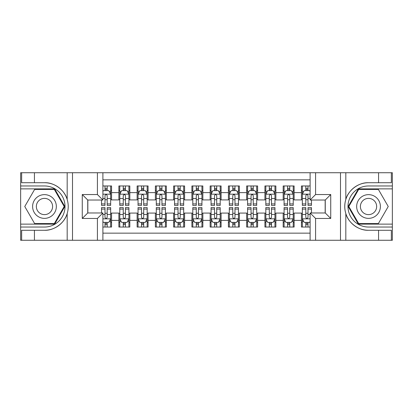 <?xml version="1.0" encoding="UTF-8"?>
<svg xmlns="http://www.w3.org/2000/svg" width="413" height="413" viewBox="0 0 413 413"><rect width="100%" height="100%" fill="white"/><g stroke="black" fill="none" stroke-linecap="round" stroke-linejoin="round"><path stroke-width="0.62" d="M102.894 240.273L310.106 240.273L310.106 212.979L325.258 212.979L325.258 200.021L310.106 200.021L310.106 172.727L102.894 172.727L102.894 200.021L87.742 200.021L87.742 212.979L102.894 212.979L102.894 240.273L34.434 240.273L34.434 230.278L44.475 230.278C54.072 230.764 64.795 222.87 67.18 213.562C68.573 208.859 68.573 204.151 67.18 199.438C64.795 190.13 54.072 182.236 44.475 182.722L34.434 182.722L34.434 172.727L20.65 172.727L20.65 224.12L54.645 224.12L64.815 206.5L54.645 188.88L20.65 188.88M310.106 185.964L301.433 185.964L301.433 192.623L294.128 192.623L294.128 199.928L301.433 199.928L301.433 192.623M294.128 192.623L294.128 185.964L283.179 185.964L283.179 192.623L275.874 192.623L275.874 199.928L283.179 199.928L283.179 192.623M275.874 192.623L275.874 185.964L264.919 185.964L264.919 192.623L257.619 192.623L257.619 199.928L264.919 199.928L264.919 192.623M257.619 192.623L257.619 185.964L246.664 185.964L246.664 192.623L239.359 192.623L239.359 199.928L246.664 199.928L246.664 192.623M239.359 192.623L239.359 185.964L228.41 185.964L228.41 192.623L221.105 192.623L221.105 199.928L228.41 199.928L228.41 192.623M221.105 192.623L221.105 185.964L210.15 185.964L210.15 192.623L202.85 192.623L202.85 199.928L210.15 199.928L210.15 192.623M202.85 192.623L202.85 185.964L191.895 185.964L191.895 192.623L184.59 192.623L184.59 199.928L191.895 199.928L191.895 192.623M184.59 192.623L184.59 185.964L173.641 185.964L173.641 192.623L166.336 192.623L166.336 199.928L173.641 199.928L173.641 192.623M166.336 192.623L166.336 185.964L155.381 185.964L155.381 192.623L148.081 192.623L148.081 199.928L155.381 199.928L155.381 192.623M148.081 192.623L148.081 185.964L137.126 185.964L137.126 192.623L129.821 192.623L129.821 199.928L137.126 199.928L137.126 192.623M129.821 192.623L129.821 185.964L118.872 185.964L118.872 199.928L111.567 199.928L111.567 185.964L102.894 185.964M102.894 227.036L111.567 227.036L111.567 213.072L118.872 213.072L118.872 227.036L129.821 227.036L129.821 213.072L137.126 213.072L137.126 220.377L129.821 220.377M137.126 220.377L137.126 227.036L148.081 227.036L148.081 213.072L155.381 213.072L155.381 220.377L148.081 220.377M155.381 220.377L155.381 227.036L166.336 227.036L166.336 213.072L173.641 213.072L173.641 220.377L166.336 220.377M173.641 220.377L173.641 227.036L184.59 227.036L184.59 213.072L191.895 213.072L191.895 220.377L184.59 220.377M191.895 220.377L191.895 227.036L202.85 227.036L202.85 213.072L210.15 213.072L210.15 220.377L202.85 220.377M210.15 220.377L210.15 227.036L221.105 227.036L221.105 213.072L228.41 213.072L228.41 220.377L221.105 220.377M228.41 220.377L228.41 227.036L239.359 227.036L239.359 213.072L246.664 213.072L246.664 220.377L239.359 220.377M246.664 220.377L246.664 227.036L257.619 227.036L257.619 213.072L264.919 213.072L264.919 220.377L257.619 220.377M264.919 220.377L264.919 227.036L275.874 227.036L275.874 213.072L283.179 213.072L283.179 220.377L275.874 220.377M283.179 220.377L283.179 227.036L294.128 227.036L294.128 213.072L301.433 213.072L301.433 220.377L294.128 220.377M310.106 179.846L102.894 179.846M102.894 233.154L310.106 233.154M301.433 220.377L301.433 227.036L310.106 227.036M87.835 200.021L87.835 212.979M325.165 212.979L325.165 200.021M104.995 190.527L107.184 190.527M110.653 190.527L111.567 190.527M104.995 199.747L107.184 199.747M110.653 199.747L111.567 199.747M104.995 213.253L107.184 213.253M110.653 213.253L111.567 213.253M104.995 222.473L107.184 222.473M110.653 222.473L111.567 222.473M118.872 199.747L119.78 199.747M123.25 199.747L125.444 199.747M128.913 199.747L129.821 199.747M118.872 190.527L119.78 190.527M123.25 190.527L125.444 190.527M128.913 190.527L129.821 190.527M118.872 213.253L119.78 213.253M123.25 213.253L125.444 213.253M128.913 213.253L129.821 213.253M118.872 222.473L119.78 222.473M123.25 222.473L125.444 222.473M128.913 222.473L129.821 222.473M137.126 213.253L138.04 213.253M141.509 213.253L143.698 213.253M147.167 213.253L148.081 213.253M137.126 222.473L138.04 222.473M141.509 222.473L143.698 222.473M147.167 222.473L148.081 222.473M137.126 190.527L138.04 190.527M141.509 190.527L143.698 190.527M147.167 190.527L148.081 190.527M137.126 199.747L138.04 199.747M141.509 199.747L143.698 199.747M147.167 199.747L148.081 199.747M155.381 213.253L156.295 213.253M159.764 213.253L161.953 213.253M165.422 213.253L166.336 213.253M155.381 222.473L156.295 222.473M159.764 222.473L161.953 222.473M165.422 222.473L166.336 222.473M155.381 190.527L156.295 190.527M159.764 190.527L161.953 190.527M165.422 190.527L166.336 190.527M155.381 199.747L156.295 199.747M159.764 199.747L161.953 199.747M165.422 199.747L166.336 199.747M173.641 213.253L174.549 213.253M178.018 213.253L180.213 213.253M183.682 213.253L184.59 213.253M173.641 222.473L174.549 222.473M178.018 222.473L180.213 222.473M183.682 222.473L184.59 222.473M173.641 190.527L174.549 190.527M178.018 190.527L180.213 190.527M183.682 190.527L184.59 190.527M173.641 199.747L174.549 199.747M178.018 199.747L180.213 199.747M183.682 199.747L184.59 199.747M191.895 213.253L192.809 213.253M196.278 213.253L198.467 213.253M201.936 213.253L202.85 213.253M191.895 222.473L192.809 222.473M196.278 222.473L198.467 222.473M201.936 222.473L202.85 222.473M191.895 190.527L192.809 190.527M196.278 190.527L198.467 190.527M201.936 190.527L202.85 190.527M191.895 199.747L192.809 199.747M196.278 199.747L198.467 199.747M201.936 199.747L202.85 199.747M210.15 213.253L211.064 213.253M214.533 213.253L216.722 213.253M220.191 213.253L221.105 213.253M210.15 222.473L211.064 222.473M214.533 222.473L216.722 222.473M220.191 222.473L221.105 222.473M210.15 190.527L211.064 190.527M214.533 190.527L216.722 190.527M220.191 190.527L221.105 190.527M210.15 199.747L211.064 199.747M214.533 199.747L216.722 199.747M220.191 199.747L221.105 199.747M228.41 213.253L229.318 213.253M232.787 213.253L234.982 213.253M238.451 213.253L239.359 213.253M228.41 222.473L229.318 222.473M232.787 222.473L234.982 222.473M238.451 222.473L239.359 222.473M228.41 190.527L229.318 190.527M232.787 190.527L234.982 190.527M238.451 190.527L239.359 190.527M228.41 199.747L229.318 199.747M232.787 199.747L234.982 199.747M238.451 199.747L239.359 199.747M246.664 213.253L247.578 213.253M251.047 213.253L253.236 213.253M256.705 213.253L257.619 213.253M246.664 222.473L247.578 222.473M251.047 222.473L253.236 222.473M256.705 222.473L257.619 222.473M246.664 190.527L247.578 190.527M251.047 190.527L253.236 190.527M256.705 190.527L257.619 190.527M246.664 199.747L247.578 199.747M251.047 199.747L253.236 199.747M256.705 199.747L257.619 199.747M264.919 213.253L265.833 213.253M269.302 213.253L271.491 213.253M274.96 213.253L275.874 213.253M264.919 222.473L265.833 222.473M269.302 222.473L271.491 222.473M274.96 222.473L275.874 222.473M264.919 190.527L265.833 190.527M269.302 190.527L271.491 190.527M274.96 190.527L275.874 190.527M264.919 199.747L265.833 199.747M269.302 199.747L271.491 199.747M274.96 199.747L275.874 199.747M283.179 213.253L284.087 213.253M287.556 213.253L289.75 213.253M293.22 213.253L294.128 213.253M283.179 222.473L284.087 222.473M287.556 222.473L289.75 222.473M293.22 222.473L294.128 222.473M283.179 190.527L284.087 190.527M287.556 190.527L289.75 190.527M293.22 190.527L294.128 190.527M283.179 199.747L284.087 199.747M287.556 199.747L289.75 199.747M293.22 199.747L294.128 199.747M301.433 213.253L302.347 213.253M305.816 213.253L308.005 213.253M301.433 222.473L302.347 222.473M305.816 222.473L308.005 222.473M301.433 190.527L302.347 190.527M305.816 190.527L308.005 190.527M301.433 199.747L302.347 199.747M305.816 199.747L308.005 199.747M107.184 188.333L104.995 188.333M101.526 203.919L101.526 205.406L104.995 205.406L104.995 203.919L101.526 203.919L101.526 200.021M109.331 191.622L110.653 191.622L110.653 205.406L107.184 205.406L107.184 195.638C106.456 194.229 105.728 194.229 104.995 195.638L104.995 203.919M110.653 191.622L110.653 185.964M110.653 194.27L108.831 190.615L103.353 190.615L102.894 191.529M104.995 190.615L104.995 185.964M107.184 185.964L107.184 190.615M104.995 224.667L107.184 224.667M102.894 221.471L103.353 222.385L108.831 222.385L110.653 218.73L110.653 207.594L107.184 207.594L107.184 209.081L110.653 209.081M110.653 218.73L110.653 227.036M101.526 212.979L101.526 207.594L104.995 207.594L104.995 217.362C105.723 218.771 106.456 218.771 107.184 217.362L107.184 209.081M107.184 222.385L107.184 227.036M104.995 227.036L104.995 222.385M50.407 196.221A11.869 11.869 0 0 0 34.196 200.568A11.869 11.869 0 0 0 38.543 216.779A11.869 11.869 0 0 0 54.753 212.432A11.869 11.869 0 0 0 50.407 196.221M48.538 199.464A8.126 8.126 0 0 0 37.438 202.437A8.126 8.126 0 0 0 40.412 213.536A8.126 8.126 0 0 0 51.511 210.563A8.126 8.126 0 0 0 48.538 199.464M54.33 223.567L34.62 223.567L24.765 206.5L34.62 189.433L54.33 189.433L64.185 206.5L54.33 223.567M374.457 196.221A11.869 11.869 0 0 0 358.247 200.568A11.869 11.869 0 0 0 362.593 216.779A11.869 11.869 0 0 0 378.804 212.432A11.869 11.869 0 0 0 374.457 196.221M372.588 199.464A8.126 8.126 0 0 0 361.489 202.437A8.126 8.126 0 0 0 364.462 213.536A8.126 8.126 0 0 0 375.562 210.563A8.126 8.126 0 0 0 372.588 199.464M378.38 223.567L358.67 223.567L348.815 206.5L358.67 189.433L378.38 189.433L388.235 206.5L378.38 223.567M97.416 240.273L97.416 218.456L82.264 218.456L82.264 194.544L97.416 194.544L97.416 172.727L72.497 172.727L72.497 240.273M44.475 182.722A23.778 23.778 0 0 1 67.18 199.438L67.18 172.727L34.434 172.727M34.434 240.273L20.65 240.273L20.65 224.12M20.65 227.036L44.475 227.036A20.536 20.536 0 0 0 65.011 206.5A20.536 20.536 0 0 0 44.475 185.964L20.65 185.964M44.475 230.278A23.778 23.778 0 0 0 67.18 213.562L67.18 240.273M67.18 172.727L72.497 172.727M97.416 172.727L102.894 172.727M34.434 230.278L21.652 230.278L21.652 240.273M34.434 182.722L21.652 182.722L21.652 172.727M97.416 218.456L102.894 212.979M82.264 218.456L87.742 212.979M82.264 194.544L87.742 200.021M97.416 194.544L102.894 200.021M310.106 172.727L378.566 172.727L378.566 182.722L368.525 182.722C358.928 182.236 348.205 190.13 345.82 199.438C344.427 204.141 344.427 208.849 345.82 213.562C348.205 222.87 358.928 230.764 368.525 230.278L378.566 230.278L378.566 240.273L392.35 240.273L392.35 188.88L358.355 188.88L348.185 206.5L358.355 224.12L392.35 224.12M315.584 172.727L315.584 194.544L330.736 194.544L330.736 218.456L315.584 218.456L315.584 240.273L340.503 240.273L340.503 172.727M345.82 213.562L345.82 240.273L378.566 240.273M378.566 172.727L392.35 172.727L392.35 188.88M392.35 185.964L368.525 185.964A20.536 20.536 0 0 0 347.989 206.5A20.536 20.536 0 0 0 368.525 227.036L392.35 227.036M368.525 182.722A23.778 23.778 0 0 0 344.747 206.5A23.778 23.778 0 0 0 368.525 230.278M345.82 240.273L340.503 240.273M315.584 240.273L310.106 240.273M378.566 182.722L391.348 182.722L391.348 172.727M378.566 230.278L391.348 230.278L391.348 240.273M315.584 194.544L310.106 200.021M330.736 194.544L325.258 200.021M330.736 218.456L325.258 212.979M315.584 218.456L310.106 212.979M125.444 188.333L123.25 188.333M128.913 203.919L125.444 203.919L125.444 205.406L128.913 205.406L128.913 194.27L127.085 190.615L121.608 190.615L119.78 194.27L119.78 205.406L123.25 205.406L123.25 203.919L119.78 203.919M119.78 194.27L119.78 185.964M128.913 194.27L128.913 185.964M123.25 190.615L123.25 185.964M125.444 185.964L125.444 190.615M125.444 203.919L125.444 195.638C124.711 194.229 123.983 194.229 123.25 195.638L123.25 203.919M143.698 188.333L141.509 188.333M147.167 203.919L143.698 203.919L143.698 205.406L147.167 205.406L147.167 194.27L145.34 190.615L139.862 190.615L138.04 194.27L138.04 205.406L141.509 205.406L141.509 203.919L138.04 203.919M138.04 194.27L138.04 185.964M147.167 194.27L147.167 185.964M141.509 190.615L141.509 185.964M143.698 185.964L143.698 190.615M143.698 203.919L143.698 195.638C142.97 194.229 142.237 194.229 141.509 195.638L141.509 203.919M161.953 188.333L159.764 188.333M165.422 203.919L161.953 203.919L161.953 205.406L165.422 205.406L165.422 194.27L163.6 190.615L158.122 190.615L156.295 194.27L156.295 205.406L159.764 205.406L159.764 203.919L156.295 203.919M156.295 194.27L156.295 185.964M165.422 194.27L165.422 185.964M159.764 190.615L159.764 185.964M161.953 185.964L161.953 190.615M161.953 203.919L161.953 195.638C161.225 194.229 160.497 194.229 159.764 195.638L159.764 203.919M180.213 188.333L178.018 188.333M183.682 203.919L180.213 203.919L180.213 205.406L183.682 205.406L183.682 194.27L181.854 190.615L176.377 190.615L174.549 194.27L174.549 205.406L178.018 205.406L178.018 203.919L174.549 203.919M174.549 194.27L174.549 185.964M183.682 194.27L183.682 185.964M178.018 190.615L178.018 185.964M180.213 185.964L180.213 190.615M180.213 203.919L180.213 195.638C179.479 194.229 178.752 194.229 178.018 195.638L178.018 203.919M123.25 224.667L125.444 224.667M119.78 209.081L123.25 209.081L123.25 207.594L119.78 207.594L119.78 218.73L121.608 222.385L127.085 222.385L128.913 218.73L128.913 207.594L125.444 207.594L125.444 209.081L128.913 209.081M128.913 218.73L128.913 227.036M119.78 218.73L119.78 227.036M125.444 222.385L125.444 227.036M123.25 227.036L123.25 222.385M123.25 209.081L123.25 217.362C123.983 218.771 124.711 218.771 125.444 217.362L125.444 209.081M141.509 224.667L143.698 224.667M138.04 209.081L141.509 209.081L141.509 207.594L138.04 207.594L138.04 218.73L139.862 222.385L145.34 222.385L147.167 218.73L147.167 207.594L143.698 207.594L143.698 209.081L147.167 209.081M147.167 218.73L147.167 227.036M138.04 218.73L138.04 227.036M143.698 222.385L143.698 227.036M141.509 227.036L141.509 222.385M141.509 209.081L141.509 217.362C142.237 218.771 142.965 218.771 143.698 217.362L143.698 209.081M159.764 224.667L161.953 224.667M156.295 209.081L159.764 209.081L159.764 207.594L156.295 207.594L156.295 218.73L158.122 222.385L163.6 222.385L165.422 218.73L165.422 207.594L161.953 207.594L161.953 209.081L165.422 209.081M165.422 218.73L165.422 227.036M156.295 218.73L156.295 227.036M161.953 222.385L161.953 227.036M159.764 227.036L159.764 222.385M159.764 209.081L159.764 217.362C160.492 218.771 161.225 218.771 161.953 217.362L161.953 209.081M178.018 224.667L180.213 224.667M174.549 209.081L178.018 209.081L178.018 207.594L174.549 207.594L174.549 218.73L176.377 222.385L181.854 222.385L183.682 218.73L183.682 207.594L180.213 207.594L180.213 209.081L183.682 209.081M183.682 218.73L183.682 227.036M174.549 218.73L174.549 227.036M180.213 222.385L180.213 227.036M178.018 227.036L178.018 222.385M178.018 209.081L178.018 217.362C178.752 218.771 179.479 218.771 180.213 217.362L180.213 209.081M198.467 188.333L196.278 188.333M201.936 203.919L198.467 203.919L198.467 205.406L201.936 205.406L201.936 194.27L200.109 190.615L194.631 190.615L192.809 194.27L192.809 205.406L196.278 205.406L196.278 203.919L192.809 203.919M192.809 194.27L192.809 185.964M201.936 194.27L201.936 185.964M196.278 190.615L196.278 185.964M198.467 185.964L198.467 190.615M198.467 203.919L198.467 195.638C197.739 194.229 197.006 194.229 196.278 195.638L196.278 203.919M196.278 224.667L198.467 224.667M192.809 209.081L196.278 209.081L196.278 207.594L192.809 207.594L192.809 218.73L194.631 222.385L200.109 222.385L201.936 218.73L201.936 207.594L198.467 207.594L198.467 209.081L201.936 209.081M201.936 218.73L201.936 227.036M192.809 218.73L192.809 227.036M198.467 222.385L198.467 227.036M196.278 227.036L196.278 222.385M196.278 209.081L196.278 217.362C197.006 218.771 197.734 218.771 198.467 217.362L198.467 209.081M216.722 188.333L214.533 188.333M220.191 203.919L216.722 203.919L216.722 205.406L220.191 205.406L220.191 194.27L218.369 190.615L212.891 190.615L211.064 194.27L211.064 205.406L214.533 205.406L214.533 203.919L211.064 203.919M211.064 194.27L211.064 185.964M220.191 194.27L220.191 185.964M214.533 190.615L214.533 185.964M216.722 185.964L216.722 190.615M216.722 203.919L216.722 195.638C215.994 194.229 215.266 194.229 214.533 195.638L214.533 203.919M214.533 224.667L216.722 224.667M211.064 209.081L214.533 209.081L214.533 207.594L211.064 207.594L211.064 218.73L212.891 222.385L218.369 222.385L220.191 218.73L220.191 207.594L216.722 207.594L216.722 209.081L220.191 209.081M220.191 218.73L220.191 227.036M211.064 218.73L211.064 227.036M216.722 222.385L216.722 227.036M214.533 227.036L214.533 222.385M214.533 209.081L214.533 217.362C215.261 218.771 215.994 218.771 216.722 217.362L216.722 209.081M234.982 188.333L232.787 188.333M238.451 203.919L234.982 203.919L234.982 205.406L238.451 205.406L238.451 194.27L236.623 190.615L231.146 190.615L229.318 194.27L229.318 205.406L232.787 205.406L232.787 203.919L229.318 203.919M229.318 194.27L229.318 185.964M238.451 194.27L238.451 185.964M232.787 190.615L232.787 185.964M234.982 185.964L234.982 190.615M234.982 203.919L234.982 195.638C234.248 194.229 233.521 194.229 232.787 195.638L232.787 203.919M232.787 224.667L234.982 224.667M229.318 209.081L232.787 209.081L232.787 207.594L229.318 207.594L229.318 218.73L231.146 222.385L236.623 222.385L238.451 218.73L238.451 207.594L234.982 207.594L234.982 209.081L238.451 209.081M238.451 218.73L238.451 227.036M229.318 218.73L229.318 227.036M234.982 222.385L234.982 227.036M232.787 227.036L232.787 222.385M232.787 209.081L232.787 217.362C233.521 218.771 234.248 218.771 234.982 217.362L234.982 209.081M253.236 188.333L251.047 188.333M256.705 203.919L253.236 203.919L253.236 205.406L256.705 205.406L256.705 194.27L254.878 190.615L249.4 190.615L247.578 194.27L247.578 205.406L251.047 205.406L251.047 203.919L247.578 203.919M247.578 194.27L247.578 185.964M256.705 194.27L256.705 185.964M251.047 190.615L251.047 185.964M253.236 185.964L253.236 190.615M253.236 203.919L253.236 195.638C252.508 194.229 251.775 194.229 251.047 195.638L251.047 203.919M251.047 224.667L253.236 224.667M247.578 209.081L251.047 209.081L251.047 207.594L247.578 207.594L247.578 218.73L249.4 222.385L254.878 222.385L256.705 218.73L256.705 207.594L253.236 207.594L253.236 209.081L256.705 209.081M256.705 218.73L256.705 227.036M247.578 218.73L247.578 227.036M253.236 222.385L253.236 227.036M251.047 227.036L251.047 222.385M251.047 209.081L251.047 217.362C251.775 218.771 252.503 218.771 253.236 217.362L253.236 209.081M271.491 188.333L269.302 188.333M274.96 203.919L271.491 203.919L271.491 205.406L274.96 205.406L274.96 194.27L273.138 190.615L267.66 190.615L265.833 194.27L265.833 205.406L269.302 205.406L269.302 203.919L265.833 203.919M265.833 194.27L265.833 185.964M274.96 194.27L274.96 185.964M269.302 190.615L269.302 185.964M271.491 185.964L271.491 190.615M271.491 203.919L271.491 195.638C270.763 194.229 270.035 194.229 269.302 195.638L269.302 203.919M269.302 224.667L271.491 224.667M265.833 209.081L269.302 209.081L269.302 207.594L265.833 207.594L265.833 218.73L267.66 222.385L273.138 222.385L274.96 218.73L274.96 207.594L271.491 207.594L271.491 209.081L274.96 209.081M274.96 218.73L274.96 227.036M265.833 218.73L265.833 227.036M271.491 222.385L271.491 227.036M269.302 227.036L269.302 222.385M269.302 209.081L269.302 217.362C270.03 218.771 270.763 218.771 271.491 217.362L271.491 209.081M289.75 188.333L287.556 188.333M293.22 203.919L289.75 203.919L289.75 205.406L293.22 205.406L293.22 194.27L291.392 190.615L285.915 190.615L284.087 194.27L284.087 205.406L287.556 205.406L287.556 203.919L284.087 203.919M284.087 194.27L284.087 185.964M293.22 194.27L293.22 185.964M287.556 190.615L287.556 185.964M289.75 185.964L289.75 190.615M289.75 203.919L289.75 195.638C289.017 194.229 288.289 194.229 287.556 195.638L287.556 203.919M287.556 224.667L289.75 224.667M284.087 209.081L287.556 209.081L287.556 207.594L284.087 207.594L284.087 218.73L285.915 222.385L291.392 222.385L293.22 218.73L293.22 207.594L289.75 207.594L289.75 209.081L293.22 209.081M293.22 218.73L293.22 227.036M284.087 218.73L284.087 227.036M289.75 222.385L289.75 227.036M287.556 227.036L287.556 222.385M287.556 209.081L287.556 217.362C288.289 218.771 289.017 218.771 289.75 217.362L289.75 209.081M308.005 188.333L305.816 188.333M310.106 191.529L309.647 190.615L304.169 190.615L302.347 194.27L302.347 205.406L305.816 205.406L305.816 203.919L302.347 203.919M302.347 194.27L302.347 185.964M311.474 200.021L311.474 205.406L308.005 205.406L308.005 195.638C307.277 194.229 306.544 194.229 305.816 195.638L305.816 203.919M305.816 190.615L305.816 185.964M308.005 185.964L308.005 190.615M305.816 224.667L308.005 224.667M311.474 209.081L311.474 207.594L308.005 207.594L308.005 209.081L311.474 209.081L311.474 212.979M303.669 221.378L302.347 221.378L302.347 207.594L305.816 207.594L305.816 217.362C306.544 218.771 307.272 218.771 308.005 217.362L308.005 209.081M302.347 221.378L302.347 227.036M302.347 218.73L304.169 222.385L309.647 222.385L310.106 221.471M308.005 222.385L308.005 227.036M305.816 227.036L305.816 222.385M118.872 220.377L111.567 220.377M118.872 192.623L111.567 192.623M110.607 194.177L102.894 194.177M110.653 203.919L107.184 203.919M104.995 198.498L102.894 198.498M110.653 198.498L107.184 198.498M107.184 189.495L104.995 189.495M102.894 218.823L110.607 218.823M110.653 221.378L109.331 221.378M101.526 209.081L104.995 209.081M107.184 214.502L110.653 214.502M102.894 214.502L104.995 214.502M104.995 223.505L107.184 223.505M345.82 172.727L345.82 199.438M128.866 194.177L119.827 194.177M119.78 191.622L121.107 191.622M127.586 191.622L128.913 191.622M123.25 198.498L119.78 198.498M128.913 198.498L125.444 198.498M125.444 189.495L123.25 189.495M147.121 194.177L138.087 194.177M138.04 191.622L139.362 191.622M145.846 191.622L147.167 191.622M141.509 198.498L138.04 198.498M147.167 198.498L143.698 198.498M143.698 189.495L141.509 189.495M165.376 194.177L156.341 194.177M156.295 191.622L157.616 191.622M164.1 191.622L165.422 191.622M159.764 198.498L156.295 198.498M165.422 198.498L161.953 198.498M161.953 189.495L159.764 189.495M183.635 194.177L174.596 194.177M174.549 191.622L175.876 191.622M182.355 191.622L183.682 191.622M178.018 198.498L174.549 198.498M183.682 198.498L180.213 198.498M180.213 189.495L178.018 189.495M119.827 218.823L128.866 218.823M128.913 221.378L127.586 221.378M121.107 221.378L119.78 221.378M125.444 214.502L128.913 214.502M119.78 214.502L123.25 214.502M123.25 223.505L125.444 223.505M138.087 218.823L147.121 218.823M147.167 221.378L145.846 221.378M139.362 221.378L138.04 221.378M143.698 214.502L147.167 214.502M138.04 214.502L141.509 214.502M141.509 223.505L143.698 223.505M156.341 218.823L165.376 218.823M165.422 221.378L164.1 221.378M157.616 221.378L156.295 221.378M161.953 214.502L165.422 214.502M156.295 214.502L159.764 214.502M159.764 223.505L161.953 223.505M174.596 218.823L183.635 218.823M183.682 221.378L182.355 221.378M175.876 221.378L174.549 221.378M180.213 214.502L183.682 214.502M174.549 214.502L178.018 214.502M178.018 223.505L180.213 223.505M201.89 194.177L192.856 194.177M192.809 191.622L194.131 191.622M200.615 191.622L201.936 191.622M196.278 198.498L192.809 198.498M201.936 198.498L198.467 198.498M198.467 189.495L196.278 189.495M192.856 218.823L201.89 218.823M201.936 221.378L200.615 221.378M194.131 221.378L192.809 221.378M198.467 214.502L201.936 214.502M192.809 214.502L196.278 214.502M196.278 223.505L198.467 223.505M220.144 194.177L211.11 194.177M211.064 191.622L212.385 191.622M218.869 191.622L220.191 191.622M214.533 198.498L211.064 198.498M220.191 198.498L216.722 198.498M216.722 189.495L214.533 189.495M211.11 218.823L220.144 218.823M220.191 221.378L218.869 221.378M212.385 221.378L211.064 221.378M216.722 214.502L220.191 214.502M211.064 214.502L214.533 214.502M214.533 223.505L216.722 223.505M238.404 194.177L229.365 194.177M229.318 191.622L230.645 191.622M237.124 191.622L238.451 191.622M232.787 198.498L229.318 198.498M238.451 198.498L234.982 198.498M234.982 189.495L232.787 189.495M229.365 218.823L238.404 218.823M238.451 221.378L237.124 221.378M230.645 221.378L229.318 221.378M234.982 214.502L238.451 214.502M229.318 214.502L232.787 214.502M232.787 223.505L234.982 223.505M256.659 194.177L247.624 194.177M247.578 191.622L248.9 191.622M255.384 191.622L256.705 191.622M251.047 198.498L247.578 198.498M256.705 198.498L253.236 198.498M253.236 189.495L251.047 189.495M247.624 218.823L256.659 218.823M256.705 221.378L255.384 221.378M248.9 221.378L247.578 221.378M253.236 214.502L256.705 214.502M247.578 214.502L251.047 214.502M251.047 223.505L253.236 223.505M274.913 194.177L265.879 194.177M265.833 191.622L267.154 191.622M273.638 191.622L274.96 191.622M269.302 198.498L265.833 198.498M274.96 198.498L271.491 198.498M271.491 189.495L269.302 189.495M265.879 218.823L274.913 218.823M274.96 221.378L273.638 221.378M267.154 221.378L265.833 221.378M271.491 214.502L274.96 214.502M265.833 214.502L269.302 214.502M269.302 223.505L271.491 223.505M293.173 194.177L284.134 194.177M284.087 191.622L285.414 191.622M291.893 191.622L293.22 191.622M287.556 198.498L284.087 198.498M293.22 198.498L289.75 198.498M289.75 189.495L287.556 189.495M284.134 218.823L293.173 218.823M293.22 221.378L291.893 221.378M285.414 221.378L284.087 221.378M289.75 214.502L293.22 214.502M284.087 214.502L287.556 214.502M287.556 223.505L289.75 223.505M310.106 194.177L302.393 194.177M302.347 191.622L303.669 191.622M311.474 203.919L308.005 203.919M305.816 198.498L302.347 198.498M310.106 198.498L308.005 198.498M308.005 189.495L305.816 189.495M302.393 218.823L310.106 218.823M302.347 209.081L305.816 209.081M308.005 214.502L310.106 214.502M302.347 214.502L305.816 214.502M305.816 223.505L308.005 223.505"/></g></svg>
